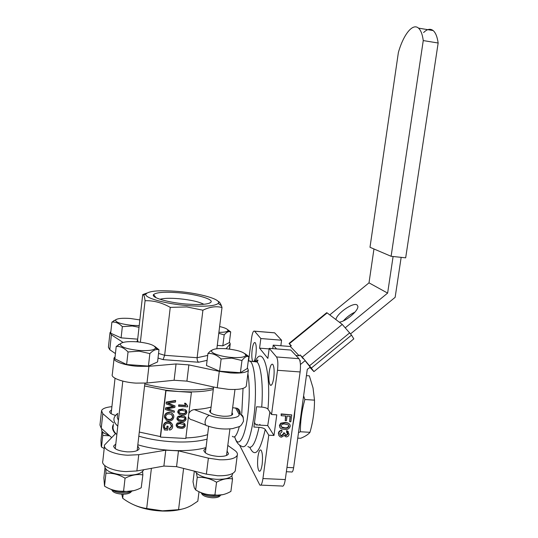 <?xml version="1.0" encoding="UTF-8"?>
<svg xmlns="http://www.w3.org/2000/svg" width="538" height="538" viewBox="0 0 538 538"><rect width="100%" height="100%" fill="white"/><g stroke="black" fill="none" stroke-linecap="round" stroke-linejoin="round"><path stroke-width="0.81" d="M273.755 332.746L274.629 332.82L281.582 340.218L280.836 345.746M274.669 332.861L254.588 331.206L260.836 338.536L259.572 348.16L267.863 358.402L269.195 348.355L290.829 350.056L298.94 358.678C300.439 360.998 300.836 365.416 300.13 371.946L285.288 479.566C284.461 484.698 283.351 486.856 281.966 486.036L260.849 485.115M137.829 444.805C148.347 447.885 159.779 449.768 172.12 450.447C185.724 451.066 197.022 450.118 206.014 447.603M113.37 425.679C112.368 428.517 113.525 431.483 116.847 434.59M257.05 424.959L256.976 424.193M269.874 412L267.736 425.585L255.927 424.892L254.676 422.781M188.468 416.513C188.999 418.551 190.324 419.701 192.443 419.963L205.953 425.262M211.084 407.071C206.605 408.362 201.03 409.216 194.359 409.613C191.905 409.875 190.062 411.173 188.831 413.493M240.096 413.608L240.13 413.406C240.284 411.045 239.275 409.331 237.09 408.255L232.638 407.73M255.395 360.978C263.062 344.589 271.239 371.583 267.951 409.122C266.989 408.08 264.904 407.407 261.71 407.098C263.385 385.934 261.145 365.894 257.05 361.973C255.859 360.716 254.595 360.621 253.277 361.691M247.87 446.473C251.791 449.674 255.51 443.299 259.02 427.333C262.208 427.636 264.279 428.335 265.234 429.445C259.988 452.27 254.857 458.262 249.854 447.421M278.94 435.679L278.375 433.258C278.724 431.415 279.847 430.407 281.737 430.225L281.979 430.588C280.096 430.756 278.973 431.772 278.617 433.628L278.832 435.45L280.17 436.863L281.408 437.206L284.232 435.417L286.088 436.937C287.81 436.816 288.819 435.894 289.121 434.166L286.633 430.642L288.597 431.987M286.633 430.642L286.566 432.317L286.882 431.005M286.566 432.317L287.924 434.139L286.229 435.619L285.718 435.518L284.703 433.043L283.526 432.841L284.945 433.413M283.768 433.204L283.795 434.065L281.596 435.888L280.91 435.74L279.807 433.742L281.932 431.913L281.979 430.588M281.603 435.881L281.361 435.511L283.546 433.702L283.526 432.841M279.962 434.886L281.361 435.518M285.079 434.892L286.223 435.619M287.911 434.139L287.548 432.828M285.981 435.249L287.675 433.769M284.427 435.881L284.185 435.518M278.617 433.608L278.388 433.258M281.018 426.748L284.427 427.723C286.418 428.161 287.857 427.575 288.745 425.962L288.61 425.054M288.745 425.962L288.462 424.899M288.476 424.906L285.214 424.112C283.223 423.668 281.777 424.253 280.876 425.854L282.114 427.67L284.669 428.08L284.427 427.723M284.669 428.08C286.667 428.517 288.106 427.932 288.993 426.325M285.389 422.787L288.052 423.245C289.612 423.736 290.318 424.791 290.19 426.405C289.215 428.88 287.319 429.875 284.488 429.398L281.704 428.907C280.211 428.396 279.538 427.36 279.679 425.787L280.997 423.54L285.389 422.787L285.147 422.438L287.81 422.888L289.652 424.233M279.935 427.549L279.437 425.43L280.755 423.184L285.147 422.438M279.451 425.43L279.679 425.773M280.991 423.534L280.755 423.177M281.186 415.713L281.381 414.253L291.771 414.899L290.823 421.779L289.632 421.711L290.372 416.284L287.05 416.076L286.418 420.716L285.214 420.642L285.853 416.002L281.186 415.713L281.139 413.91L291.771 414.899M281.381 414.253L281.139 413.91M289.632 421.711L290.076 416.264M285.214 420.642L285.557 415.988M164.574 427.616L165.112 428.766L166.82 428.86L167.103 426.52L168.138 426.58L167.715 430.144L164.386 429.956L163.404 426.284C163.868 423.473 165.576 422.081 168.508 422.115L171.703 423.393L172.51 424.778L172.651 426.715C172.456 428.564 171.434 429.694 169.578 430.104L169.309 428.604L171.494 426.325M165.112 428.766L164.46 426.244C164.904 424.179 166.222 423.218 168.414 423.345L170.364 423.877L171.615 426.634L169.423 428.968M167.103 426.52L166.995 426.163L168.031 426.217L168.138 426.58M163.539 428.053L163.303 425.921C163.767 423.117 165.462 421.725 168.401 421.758L170.808 422.444L172.436 424.549M163.397 426.284L163.296 425.921M168.502 422.115L168.401 421.779M169.578 430.104L169.309 428.604M171.595 426.634L171.481 426.278M171.508 426.271L171.44 425.101M165.011 428.403L166.713 428.497L166.995 426.163M166.82 428.86L166.713 428.497M165.63 417.609L166.78 418.914L168.717 419.418C170.815 419.553 172.126 418.665 172.644 416.742L172.59 415.713M168.831 419.775C170.929 419.909 172.241 419.015 172.759 417.091L171.447 414.435L169.389 413.951C167.338 413.85 166.074 414.751 165.596 416.647L166.888 419.27L168.831 419.775L168.717 419.418M172.759 417.091L172.644 416.742M164.446 416.244C164.984 413.648 166.652 412.357 169.443 412.377L171.743 412.949L173.586 415.188M171.743 412.949L169.436 412.411M171.857 413.298C173.33 414.159 173.976 415.444 173.794 417.145C173.196 419.781 171.487 421.066 168.676 420.998L166.356 420.353L164.547 416.594C165.092 413.991 166.76 412.7 169.551 412.72M164.635 418.08L164.44 416.271M164.433 416.237L164.541 416.594M172.772 406.822L173.841 406.614L166.168 403.89L166.343 402.431L175.637 400.797L175.482 402.074L167.513 403.278L175.018 405.948L174.843 407.427L166.854 408.893L174.406 411.066L174.258 412.33L165.496 409.579L165.657 408.228L172.772 406.822L172.658 406.486L165.549 407.885L165.496 409.579M166.343 402.431L166.235 402.094L175.516 400.467L175.637 400.797M169.066 403.836L168.105 403.191M168.959 403.5L175.018 405.948M168.67 409.411L167.614 408.799M168.555 409.068L174.406 411.066M165.657 408.228L165.549 407.885M173.189 406.385L172.658 406.486M166.168 403.89L166.235 402.094M177.284 425.713L177.89 426.338L180.459 426.842C182.187 427.212 183.418 426.721 184.157 425.37L184.144 424.946M177.89 426.338L177.284 425.336C178.031 423.991 179.268 423.5 180.983 423.87L183.808 424.543L184.157 425.37M178.011 426.701L180.586 427.206L180.459 426.842M180.586 427.206C182.308 427.575 183.545 427.085 184.285 425.726M177.345 423.386L177.224 423.029L180.99 422.404L183.942 423.056L185.139 424.469M183.942 423.056L180.99 422.431M184.07 423.413L185.314 425.8C184.514 427.878 182.893 428.719 180.445 428.315L177.379 427.602L176.249 425.276L177.345 423.393L181.118 422.76M176.282 426.21L176.249 425.262M176.128 424.919L177.217 423.036M178.091 419.048L178.73 419.694L181.266 420.185C182.994 420.555 184.225 420.064 184.964 418.712L184.951 418.268M178.73 419.694L178.085 418.658C178.838 417.306 180.069 416.815 181.79 417.192L184.621 417.871L184.964 418.712M178.851 420.043L181.387 420.534L181.266 420.185M181.387 420.534C183.115 420.911 184.352 420.42 185.092 419.062M184.669 416.351L181.925 416.082L184.669 416.351L185.94 417.784M184.796 416.694L186.121 419.136C185.328 421.22 183.7 422.054 181.252 421.651L178.26 420.972L177.049 418.598L178.024 416.351L181.797 415.733M177.089 419.559L177.056 418.577M176.928 418.241L178.017 416.358M181.925 416.082L178.145 416.708M178.905 412.37L179.584 413.036L182.073 413.507C183.801 413.883 185.032 413.392 185.771 412.034L185.758 411.577M179.584 413.036L178.892 411.967C179.638 410.608 180.876 410.124 182.604 410.501L185.328 411.119L185.771 412.034M179.705 413.379L182.073 413.507M182.2 413.85C183.929 414.226 185.159 413.735 185.906 412.377M178.952 410.003L178.831 409.66L182.604 409.048L185.388 409.626L186.747 411.086M185.388 409.626L182.604 409.068M185.516 409.969L186.935 412.458C186.135 414.542 184.514 415.376 182.059 414.966L179.161 414.334L177.856 411.9L178.952 410.01L182.732 409.384M177.903 412.888L177.856 411.886M177.735 411.557L178.824 409.674M187.614 406.876L178.643 406.318L178.777 405.201L185.771 405.639L184.695 403.54L185.751 403.608L185.623 403.271L187.567 405.82L187.614 406.876M187.701 406.156L185.751 403.608M178.643 406.318L178.656 404.865L185.509 405.296M178.777 405.201L178.656 404.865M184.81 403.904L184.561 403.211L185.623 403.271M139.288 432.061L160.351 436.574L165.818 390.225L178.73 391.53L191.212 391.906L191.407 392.363L165.973 390.682L160.499 437.105L185.792 438.483L191.407 392.363M160.351 436.574L160.499 437.105M144.574 385.954L165.818 390.225L165.973 390.682M267.736 425.585L273.976 435.491L268.765 435.195L265.234 429.445M267.951 409.122L271.549 414.509L276.767 414.832L273.976 435.491M259.02 427.333L253.909 427.037L256.579 406.775L261.71 407.098M210.741 409.848L209.712 410.83C209.948 413.487 214.406 415.289 223.088 416.224C228.536 416.446 231.737 415.773 232.705 414.213L232.033 412.464M300.13 371.946L277.494 370.292L271.549 414.509M277.494 370.292C278.2 363.722 277.877 359.283 276.525 356.963L298.94 358.678M269.195 348.355L276.525 356.963M254.588 331.206L254.548 331.159C253.358 330.52 252.356 332.881 251.542 338.247L248.657 360.467M273.775 377.689C274.481 371.025 274.151 366.58 272.779 364.367C271.34 363.513 270.163 366.001 269.249 371.825C268.543 378.443 268.879 382.874 270.258 385.121C271.67 385.995 272.847 383.52 273.775 377.689M254.118 361.159C254.877 359.929 255.476 357.723 255.913 354.542C256.552 348.496 256.31 344.528 255.18 342.645C253.976 341.986 252.974 344.333 252.161 349.687C251.522 355.692 251.764 359.653 252.9 361.563L253.015 361.67M138.817 436.183C149.356 439.223 160.801 441.099 173.155 441.806C186.773 442.458 198.085 441.57 207.069 439.149M191.212 391.906C200.203 391.812 207.56 391.018 213.283 389.525M144.803 383.984C155.462 386.761 167.009 388.584 179.436 389.451C193.142 390.299 204.487 389.808 213.472 387.985M239.592 445.148L259.841 485.068C261.105 485.888 262.134 483.716 262.941 478.551L285.288 479.566M268.765 435.195L262.941 478.551M262.14 464.482C262.867 457.347 262.497 452.566 261.038 450.138C259.767 449.344 258.738 451.543 257.937 456.735C257.211 463.81 257.581 468.585 259.047 471.059C260.305 471.866 261.334 469.674 262.14 464.482M185.852 437.945C194.702 437.609 201.965 436.513 207.634 434.65M117.519 414.946L117.264 417.602L118.427 420.393M259.572 348.16L269.121 348.913M260.836 338.536L281.582 340.218M117.694 413.392L115.428 415.491L114.278 417.475C113.283 420.232 114.453 423.124 117.788 426.163M207.103 360.352L198.63 362.235C197.486 361.381 196.982 359.875 197.116 357.723L202.913 310.204L186.874 306.942L170.257 307.366C161.931 302.652 153.532 300.439 145.072 300.729C144.709 297.736 144.245 295.839 143.666 295.026L142.711 294.589L146.692 293.123M158.555 353.453L164.641 355.288L163.088 359.619L158.017 358.066M142.711 294.589L137.58 340.077L136.793 341.798C148.643 343.049 154.91 345.14 155.576 348.059C154.211 350.191 148.737 350.991 139.16 350.46C126.403 349.061 120.135 346.862 120.357 343.869C122.375 341.933 127.849 341.24 136.773 341.798M186.78 305.557C164.675 303.728 143.875 297.722 145.892 294.084C148.71 290.856 159.517 289.989 178.307 291.475C200.445 293.365 221.972 299.572 218.253 303.392C214.904 306.142 204.413 306.862 186.78 305.557M179.114 292.813C196.148 294.273 212.833 298.933 211.118 301.979C209.087 304.414 200.661 305.093 185.845 304.004C167.621 302.497 150.748 297.447 153.559 294.575C156.423 292.269 164.944 291.683 179.114 292.813M203.855 304.279C198.946 301.744 190.694 299.895 179.1 298.731C170.27 297.991 163.895 298.173 159.961 299.269M110.841 331.697L110.008 332.538L111.393 334.818L123.067 342.43M109.94 333.204L108.407 347.286L109.772 349.707L115.428 353.587M114.022 358.846L112.321 374.361C110.404 377.743 122.435 382.31 135.906 383.117L146.988 383.016L148.912 366.311L137.815 366.311C124.312 365.436 112.227 361.059 114.123 357.905L115.065 356.882M148.912 366.311L176.047 363.957L188.872 364.892L219.289 371.361L230.641 372.955C240.742 373.5 246.639 372.592 248.341 370.231L247.386 367.784M146.988 383.016L174.104 380.258L176.047 363.957M229.423 342L230.237 343.856L226.041 348.725M246.37 385.369L246.249 386.291C244.534 388.833 238.63 389.855 228.549 389.364L217.224 387.77L186.908 381.133L188.872 364.892M174.104 380.258L186.908 381.133M216.854 348.738L222.006 307.487C216.101 305.961 209.733 306.868 202.913 310.204M218.072 301.32C219.316 301.663 220.439 303.176 221.448 305.853L222.006 307.487M140.378 342.168L145.072 300.729M207.708 355.436L197.116 357.723L164.641 355.288L170.257 307.366M133.706 504.772C141.662 508.45 151.165 510.542 162.2 511.046C169.652 511.282 176.195 510.649 181.837 509.136M151.4 468.329L146.692 508.504L162.483 510.831L178.562 509.674C183.054 509.183 187.412 507.724 191.649 505.29L197.816 501.187L198.999 491.732M205.913 448.423L203.909 450.098C204.104 453.352 208.858 455.464 218.159 456.439C223.996 456.601 227.446 455.713 228.516 453.783L227.083 450.999M208.381 458.161L206.37 474.139L176.558 466.668L178.475 450.844L208.381 458.161L219.578 459.775C229.578 460.037 235.483 458.517 237.285 455.222C237.823 453.608 236.928 451.96 234.602 450.279L227.803 445.424M206.37 474.139L217.54 475.76C227.527 475.962 233.431 474.334 235.254 470.871L235.409 469.64M111.548 410.01L109.732 411.449C109.416 412.949 111.339 414.267 115.502 415.397M101.433 411.557L99.967 425.047L101.231 428.221L111.541 437.502M111.917 406.654C105.966 407.246 102.502 408.577 101.527 410.649L102.812 413.682L113.666 423.009M113.525 424.274L112.852 425.639C111.938 428.208 112.805 430.904 115.441 433.722L104.587 444.96C102.576 449.324 114.379 454.691 127.741 455.222L138.75 454.691L165.778 450.192L163.888 466.069L136.874 470.958L125.885 471.584C112.556 471.113 100.801 465.572 102.832 460.979L104.446 446.237M178.475 450.844L165.778 450.192M137.701 445.935L139.208 448.773C137.93 450.985 133.928 452.014 127.217 451.859C118.273 450.985 113.78 448.988 113.747 445.868L115.791 444.079M123.155 494.2L122.691 498.262C130.324 503.931 138.32 507.347 146.692 508.504M121.79 494.166L122.691 498.262M183.599 468.43L178.562 509.674M176.558 466.668L163.888 466.069M343.405 320.863C346.654 317.131 350.52 314.205 355.013 312.087M335.92 319.599C336.586 313.567 353.385 301.905 357.071 304.959L357.837 306.216C358.913 310.386 345.927 321.576 339.296 322.161M305.295 360.951L310.285 367.185L307.292 369.337L293.627 467.744C293.082 471.059 292.349 472.465 291.421 471.96L286.371 471.725M401.16 257.359L395.141 297.332L350.561 333.876M345.457 327.635L387.629 293.102L393.096 256.512M300.433 364.495L305.248 360.554M329.754 314.898L369.001 282.853L373.957 248.973M369.001 282.853L387.629 293.102M309.774 367.306L313.916 371.617L311.32 368.079L351.522 335.12L353.816 338.886L313.943 371.597M349.747 332.814L309.505 365.786L302.269 357.124L342.249 324.414L351.522 335.12M326.647 312.746L327.144 312.908L289.383 343.715L289.061 343.412L290.91 346.028M289.383 343.715L291.3 345.712L290.338 346.499L299.148 355.746L300.15 354.925L302.269 357.124M309.505 365.786L311.32 368.079M300.15 354.925L303.156 358.712M295.947 355.497L299.148 355.746M300.507 360.877L299.915 360.837M272.746 348.631L273.21 345.134L290.338 346.499M327.144 312.908L342.249 324.414M273.21 345.134L276.559 348.933M295.254 407.313L294.273 417.266L292.632 426.304M303.614 395.86L304.885 399.512C301.845 410.218 300.345 420.965 300.399 431.758L298.503 432.626M297.736 438.134L300.655 438.302C305.16 436.459 308.267 434.462 309.975 432.31C313.002 421.738 314.508 411.019 314.501 400.144L313.029 387.905L309.357 375.854L306.418 375.645M314.501 400.144L304.885 399.512M309.975 432.31L300.399 431.758M259.908 424.368L260.069 425.134M259.861 425.128L259.74 424.361M139.214 325.591L132.261 325.382C121.07 324.138 115.502 322.343 115.549 319.989C117.277 318.429 122.213 317.924 130.364 318.489L139.853 319.922M139.019 327.286L132.261 325.981L122.341 326.653C118.959 323.19 115.475 321.697 111.884 322.161L116.363 319.364M137.681 339.162L121.104 337.864L110.68 333.204L111.884 322.161M121.104 337.864L122.341 326.653M154.648 346.29L158.986 349.74L157.567 361.94L148.427 366.082L149.86 353.607L139.16 351.153L128.037 351.966C124.204 347.938 120.263 346.109 116.208 346.485L121.595 342.948M131.669 491.194L131.232 491.745C129.86 493.447 126.833 494.254 122.153 494.18C115.959 493.669 112.489 492.176 111.756 489.694M111.938 489.762C114.157 491.55 117.647 492.586 122.402 492.875C126.275 492.983 129.234 492.445 131.279 491.275M148.427 366.082L126.632 364.515L114.85 358.819L116.208 346.485M126.632 364.515L128.037 351.966M158.986 349.74L157.58 349.512C155.253 349.35 152.684 350.709 149.86 353.607M225.933 348.718C238.287 350.077 244.924 352.296 245.853 355.376C244.743 357.245 240.022 357.931 231.696 357.447C220.54 356.694 209.726 352.847 211.777 350.487C213.451 348.806 218.166 348.214 225.933 348.718M245.086 353.748L248.838 356.573L247.292 368.496L240.392 372.693L241.965 360.507L231.777 358.133L221.125 358.947C216.861 354.966 212.47 353.143 207.957 353.466L210.419 351.032L212.84 349.687M220.647 495.135L220.17 495.72C219.006 497.173 216.397 497.865 212.335 497.785C205.751 497.179 202.093 495.545 201.353 492.882M201.434 492.909C203.788 494.967 207.54 496.17 212.705 496.507C216.061 496.608 218.603 496.17 220.324 495.189M240.392 372.693L219.585 371.193L206.464 365.51L207.957 353.466M219.585 371.193L221.125 358.947M248.838 356.573L247.198 356.405C245.664 356.593 243.922 357.965 241.965 360.507M219.632 326.532C225.274 327.857 228.051 329.216 227.957 330.601C227.366 331.805 224.346 332.383 218.905 332.336M227.513 329.532L230.701 331.899L229.343 342.605L222.819 345.826L224.191 334.905L218.784 333.278M222.819 345.826L217.271 345.389M230.701 331.899L229.289 331.61C227.789 331.583 226.088 332.686 224.191 334.905M143.585 469.741L143.491 470.098C141.541 473.682 135.455 475.404 125.233 475.249C111.581 473.944 104.755 470.77 104.749 465.726L104.769 465.565M109.019 435.229C103.612 433.473 101.171 431.503 101.689 429.311L101.756 428.699M232.517 473.783L232.369 474.893C230.741 478.02 225.483 479.499 216.599 479.324C205.16 478.369 197.977 475.7 195.059 471.301M101.985 431.214L100.976 440.427L101.164 445.881L101.494 447.038L104.197 448.484M109.617 435.773L102.758 435.464L102.704 432.075M102.758 435.464L101.494 447.038M109.375 488.652C113.034 490.474 117.607 491.524 123.101 491.799L133.827 490.649M104.964 468.047L103.881 477.865L104.527 486.144C110.512 489.856 116.867 491.537 123.579 491.187C129.248 492.062 135.132 490.918 141.225 487.758L142.859 474.913C137.338 473.911 131.4 475.014 125.051 478.215C118.959 474.496 112.59 472.841 105.946 473.252L105.872 469.291M142.583 471.49L142.859 474.913M125.051 478.215L123.579 491.187M105.946 473.252L104.527 486.144M198.73 491.577C202.732 493.837 207.829 495.142 214.016 495.485L222.86 494.657M194.332 471.12L193.014 481.766L194.292 487.771L195.671 489.943C201.703 493.581 208.119 495.236 214.931 494.906C219.531 495.653 224.259 494.799 229.107 492.357L230.903 491.416L232.524 478.934C227.614 477.986 222.288 479.082 216.545 482.23C210.412 478.591 203.976 476.964 197.238 477.354L196.451 473.164M231.804 475.868L232.524 478.934M216.545 482.23L214.931 494.906M197.238 477.354L195.671 489.943M391.106 256.296L369.996 247.285L398.382 52.468C403.433 34.654 412.659 22.804 418.49 28.124C420.85 30.215 422.438 34.365 423.251 40.579L391.106 256.296L405.672 257.83L438.154 43.013L423.251 40.579M423.601 32.569C427.145 29.052 430.326 28.386 433.151 30.565C435.612 32.663 437.28 36.813 438.154 43.013M243.324 418.389C243.237 416.244 242.214 414.737 240.251 413.883C242.9 417.192 243.237 416.123 243.506 421.227C239.955 427.912 240.62 425.867 232.813 428.551C224.245 429.647 215.852 428.773 207.621 425.914C205.745 425.82 204.911 424.354 205.106 421.51C205.731 418.255 207.157 416.204 209.39 415.356C221.179 420.171 242.497 418.732 238.724 413.554L235.59 407.918M194.359 409.613L209.39 415.356M237.09 408.255L240.251 413.883L238.724 413.554M232.329 436.284C234.629 438.537 236.982 435.242 239.376 426.399M247.897 373.641C249.753 384.952 249.699 398.86 247.742 415.356C244.79 438.941 237.917 449.102 234.709 436.681M248.334 360.48L250.5 361.482C255.227 365.853 257.056 393.386 253.775 417.226C250.278 439.781 246.128 449.418 241.32 446.123C238.173 444.744 235.96 441.611 234.676 436.708M283.788 434.065L283.546 433.702M241.757 413.507L243.041 388.389M198.63 362.235L163.088 359.619M137.58 340.077L138.098 341.912M109.772 349.707L111.393 334.818M229.403 349.075L230.029 344.172M217.224 387.77L219.289 371.361M102.812 413.682L101.231 428.221M138.75 454.691L136.874 470.958M286.962 467.421L293.627 467.744M248.28 360.904L257.05 361.973L257.662 361.112C258.361 359.384 257.668 359.633 255.577 361.859M280.668 435.383L280.897 435.733M285.476 435.148L285.718 435.518M287.184 430.803L287.426 431.167M281.872 427.306L282.114 427.67M287.81 422.888L288.052 423.245M170.808 422.444L170.916 422.801M166.78 418.914L166.888 419.27M274.629 332.82L254.548 331.159M270.258 385.121L271.334 385.195M259.047 471.059L260.036 471.106M117.647 413.83L115.428 415.491M209.645 411.388L209.712 410.83M145.892 294.084L143.666 295.026M209.598 303.143L211.118 301.979M229.571 349.095L230.237 343.856M246.249 386.291L248.341 370.231M156.074 297.722L153.559 294.575M218.253 303.392L221.448 305.853M203.909 450.098L203.828 450.783M109.732 411.449L109.671 411.98M113.747 445.868L113.659 446.614M237.285 455.222L235.254 470.871M326.727 312.679L289.061 343.412M115.549 319.989L113.632 320.789M111.137 413.702L115.038 378.254M120.357 343.869L118.373 344.69M115.273 448.719L122.798 381.112M137.17 450.555L144.89 383.184M155.576 348.059L157.58 349.512M211.777 350.487L210.419 351.025M205.355 452.882L208.677 426.304M210.398 412.585L213.599 386.977M226.511 455.451L229.921 428.92M231.683 415.195L234.978 389.499M245.853 355.376L247.204 356.405M227.957 330.601L229.296 331.603M143.532 469.755L143.491 470.098M232.55 473.527L232.369 474.893M433.151 30.565L418.49 28.124"/></g></svg>
